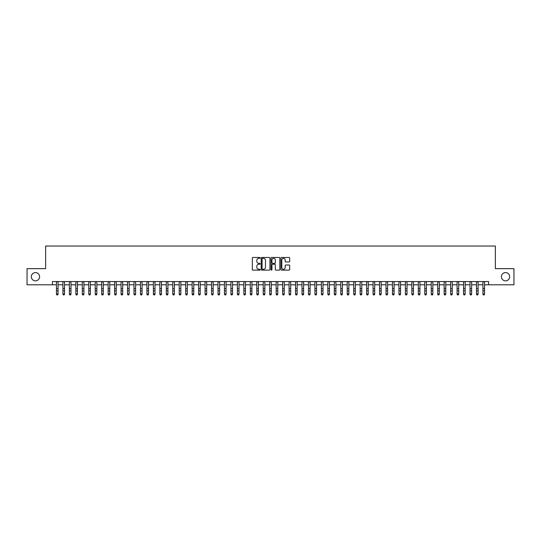 <?xml version="1.0" encoding="UTF-8"?>
<svg xmlns="http://www.w3.org/2000/svg" width="541" height="541" viewBox="0 0 541 541"><rect width="100%" height="100%" fill="white"/><g stroke="black" fill="none" stroke-linecap="round" stroke-linejoin="round"><path stroke-width="0.81" d="M260.16 257.901A0.446 0.446 0 0 0 259.721 257.455L252.978 257.455A0.636 0.636 0 0 0 252.343 258.091L252.343 269.513A0.636 0.636 0 0 0 252.978 270.142L259.721 270.142A0.446 0.446 0 0 0 260.16 269.702A0.446 0.446 0 0 0 259.721 269.256L258.848 269.256A2.029 2.029 0 0 1 256.813 267.227L256.813 266.273A2.029 2.029 0 0 1 258.848 264.245L259.721 264.245A0.446 0.446 0 0 0 260.16 263.798A0.446 0.446 0 0 0 259.721 263.359L258.848 263.359A2.029 2.029 0 0 1 256.813 261.33L256.813 260.377A2.029 2.029 0 0 1 258.848 258.348L259.721 258.348A0.446 0.446 0 0 0 260.16 257.901M501.412 276.728A4.139 4.139 0 0 0 505.551 280.86A4.139 4.139 0 0 0 509.683 276.728A4.139 4.139 0 0 0 505.551 272.59A4.139 4.139 0 0 0 501.412 276.728M31.317 276.728A4.139 4.139 0 0 0 35.449 280.86A4.139 4.139 0 0 0 39.588 276.728A4.139 4.139 0 0 0 35.449 272.59A4.139 4.139 0 0 0 31.317 276.728M289.036 261.932A0.636 0.636 0 0 0 289.672 261.296L289.672 258.091A0.636 0.636 0 0 0 289.036 257.455L281.55 257.455A0.636 0.636 0 0 0 280.921 258.091L280.921 269.513A0.636 0.636 0 0 0 281.55 270.142L289.036 270.142A0.636 0.636 0 0 0 289.672 269.513L289.672 265.638A0.636 0.636 0 0 0 289.036 265.009L285.831 265.009A0.636 0.636 0 0 0 285.202 265.638L285.202 267.558A1.697 1.697 0 0 1 283.504 269.256A1.697 1.697 0 0 1 281.807 267.558L281.807 260.045A1.697 1.697 0 0 1 283.504 258.348A1.697 1.697 0 0 1 285.202 260.045L285.202 261.296A0.636 0.636 0 0 0 285.831 261.932L289.036 261.932M52.409 284.803L27.05 284.803L27.05 268.647L45.627 268.647L45.627 246.033L495.373 246.033L495.373 268.647L513.95 268.647L513.95 284.803L488.591 284.803L488.591 281.57L52.409 281.57L52.409 284.803L56.453 284.803M269.945 258.091A0.636 0.636 0 0 0 269.31 257.455L261.824 257.455A0.636 0.636 0 0 0 261.195 258.091L261.195 269.513A0.636 0.636 0 0 0 261.824 270.142L269.31 270.142A0.636 0.636 0 0 0 269.945 269.513L269.945 258.091M271.69 257.455L279.176 257.455A0.636 0.636 0 0 1 279.805 258.091L279.805 269.513A0.636 0.636 0 0 1 279.176 270.142L275.971 270.142A0.636 0.636 0 0 1 275.335 269.513L275.335 264.88A0.636 0.636 0 0 0 274.7 264.245L272.576 264.245A0.636 0.636 0 0 0 271.94 264.88L271.94 269.702A0.446 0.446 0 0 1 271.501 270.142A0.446 0.446 0 0 1 271.055 269.702L271.055 258.091A0.636 0.636 0 0 1 271.69 257.455M58.07 284.803L62.912 284.803M64.528 284.803L69.376 284.803M70.993 284.803L75.835 284.803M77.451 284.803L82.3 284.803M83.916 284.803L88.758 284.803M90.374 284.803L95.223 284.803M96.839 284.803L101.681 284.803M103.297 284.803L108.146 284.803M109.762 284.803L114.611 284.803M116.22 284.803L121.069 284.803M122.685 284.803L127.534 284.803M129.15 284.803L133.992 284.803M135.608 284.803L140.457 284.803M142.073 284.803L146.915 284.803M148.532 284.803L153.38 284.803M154.996 284.803L159.838 284.803M161.455 284.803L166.303 284.803M167.92 284.803L172.762 284.803M174.378 284.803L179.227 284.803M180.843 284.803L185.691 284.803M187.301 284.803L192.15 284.803M193.766 284.803L198.615 284.803M200.224 284.803L205.073 284.803M206.689 284.803L211.538 284.803M213.154 284.803L217.996 284.803M219.612 284.803L224.461 284.803M226.077 284.803L230.919 284.803M232.535 284.803L237.384 284.803M239 284.803L243.842 284.803M245.458 284.803L250.307 284.803M251.923 284.803L256.765 284.803M258.382 284.803L263.23 284.803M264.847 284.803L269.695 284.803M271.305 284.803L276.153 284.803M277.77 284.803L282.618 284.803M284.235 284.803L289.077 284.803M290.693 284.803L295.542 284.803M297.158 284.803L302 284.803M303.616 284.803L308.465 284.803M310.081 284.803L314.923 284.803M316.539 284.803L321.388 284.803M323.004 284.803L327.846 284.803M329.462 284.803L334.311 284.803M335.927 284.803L340.776 284.803M342.385 284.803L347.234 284.803M348.85 284.803L353.699 284.803M355.309 284.803L360.157 284.803M361.773 284.803L366.622 284.803M368.238 284.803L373.08 284.803M374.697 284.803L379.545 284.803M381.162 284.803L386.003 284.803M387.62 284.803L392.468 284.803M394.085 284.803L398.927 284.803M400.543 284.803L405.392 284.803M407.008 284.803L411.85 284.803M413.466 284.803L418.315 284.803M419.931 284.803L424.78 284.803M426.389 284.803L431.238 284.803M432.854 284.803L437.703 284.803M439.319 284.803L444.161 284.803M445.777 284.803L450.626 284.803M452.242 284.803L457.084 284.803M458.7 284.803L463.549 284.803M465.165 284.803L470.007 284.803M471.624 284.803L476.472 284.803M478.088 284.803L482.93 284.803M484.547 284.803L488.591 284.803M262.527 258.348A0.446 0.446 0 0 0 262.081 258.787L262.081 268.809A0.446 0.446 0 0 0 262.527 269.256L263.447 269.256A2.029 2.029 0 0 0 265.475 267.227L265.475 260.377A2.029 2.029 0 0 0 263.447 258.348L262.527 258.348M275.335 260.072A1.697 1.697 0 0 0 273.638 258.375A1.697 1.697 0 0 0 271.94 260.072L271.94 262.723A0.636 0.636 0 0 0 272.576 263.359L274.7 263.359A0.636 0.636 0 0 0 275.335 262.723L275.335 260.072M58.07 281.57L58.07 294.257L57.583 294.967L56.933 294.825L57.583 294.967M56.453 281.57L56.453 293.898L58.07 293.898L57.583 294.825M56.933 294.967L56.453 294.257L56.933 294.825M64.528 281.57L64.528 294.257L64.041 294.967L63.398 294.825L64.041 294.967M62.912 281.57L62.912 293.898L64.528 293.898L64.041 294.825M63.398 294.967L62.912 294.257L63.398 294.825M70.993 281.57L70.993 294.257L70.506 294.967L69.857 294.825L70.506 294.967M69.376 281.57L69.376 293.898L70.993 293.898L70.506 294.825M69.857 294.967L69.376 294.257L69.857 294.825M77.451 281.57L77.451 294.257L76.971 294.967L76.322 294.825L76.971 294.967M75.835 281.57L75.835 293.898L77.451 293.898L76.971 294.825M76.322 294.967L75.835 294.257L76.322 294.825M83.916 281.57L83.916 294.257L83.429 294.967L82.787 294.825L83.429 294.967M82.3 281.57L82.3 293.898L83.916 293.898L83.429 294.825M82.787 294.967L82.3 294.257L82.787 294.825M90.374 281.57L90.374 294.257L89.894 294.967L89.245 294.825L89.894 294.967M88.758 281.57L88.758 293.898L90.374 293.898L89.894 294.825M89.245 294.967L88.758 294.257L89.245 294.825M96.839 281.57L96.839 294.257L96.352 294.967L95.71 294.825L96.352 294.967M95.223 281.57L95.223 293.898L96.839 293.898L96.352 294.825M95.71 294.967L95.223 294.257L95.71 294.825M103.297 281.57L103.297 294.257L102.817 294.967L102.168 294.825L102.817 294.967M101.681 281.57L101.681 293.898L103.297 293.898L102.817 294.825M102.168 294.967L101.681 294.257L102.168 294.825M109.762 281.57L109.762 294.257L109.275 294.967L108.633 294.825L109.275 294.967M108.146 281.57L108.146 293.898L109.762 293.898L109.275 294.825M108.633 294.967L108.146 294.257L108.633 294.825M116.22 281.57L116.22 294.257L115.74 294.967L115.091 294.825L115.74 294.967M114.611 281.57L114.611 293.898L116.22 293.898L115.74 294.825M115.091 294.967L114.611 294.257L115.091 294.825M122.685 281.57L122.685 294.257L122.198 294.967L121.556 294.825L122.198 294.967M121.069 281.57L121.069 293.898L122.685 293.898L122.198 294.825M121.556 294.967L121.069 294.257L121.556 294.825M129.15 281.57L129.15 294.257L128.663 294.967L128.014 294.825L128.663 294.967M127.534 281.57L127.534 293.898L129.15 293.898L128.663 294.825M128.014 294.967L127.534 294.257L128.014 294.825M135.608 281.57L135.608 294.257L135.122 294.967L134.479 294.825L135.122 294.967M133.992 281.57L133.992 293.898L135.608 293.898L135.122 294.825M134.479 294.967L133.992 294.257L134.479 294.825M142.073 281.57L142.073 294.257L141.586 294.967L140.937 294.825L141.586 294.967M140.457 281.57L140.457 293.898L142.073 293.898L141.586 294.825M140.937 294.967L140.457 294.257L140.937 294.825M148.532 281.57L148.532 294.257L148.051 294.967L147.402 294.825L148.051 294.967M146.915 281.57L146.915 293.898L148.532 293.898L148.051 294.825M147.402 294.967L146.915 294.257L147.402 294.825M154.996 281.57L154.996 294.257L154.51 294.967L153.86 294.825L154.51 294.967M153.38 281.57L153.38 293.898L154.996 293.898L154.51 294.825M153.86 294.967L153.38 294.257L153.86 294.825M161.455 281.57L161.455 294.257L160.975 294.967L160.325 294.825L160.975 294.967M159.838 281.57L159.838 293.898L161.455 293.898L160.975 294.825M160.325 294.967L159.838 294.257L160.325 294.825M167.92 281.57L167.92 294.257L167.433 294.967L166.79 294.825L167.433 294.967M166.303 281.57L166.303 293.898L167.92 293.898L167.433 294.825M166.79 294.967L166.303 294.257L166.79 294.825M174.378 281.57L174.378 294.257L173.898 294.967L173.248 294.825L173.898 294.967M172.762 281.57L172.762 293.898L174.378 293.898L173.898 294.825M173.248 294.967L172.762 294.257L173.248 294.825M180.843 281.57L180.843 294.257L180.356 294.967L179.713 294.825L180.356 294.967M179.227 281.57L179.227 293.898L180.843 293.898L180.356 294.825M179.713 294.967L179.227 294.257L179.713 294.825M187.301 281.57L187.301 294.257L186.821 294.967L186.172 294.825L186.821 294.967M185.691 281.57L185.691 293.898L187.301 293.898L186.821 294.825M186.172 294.967L185.691 294.257L186.172 294.825M193.766 281.57L193.766 294.257L193.279 294.967L192.637 294.825L193.279 294.967M192.15 281.57L192.15 293.898L193.766 293.898L193.279 294.825M192.637 294.967L192.15 294.257L192.637 294.825M200.224 281.57L200.224 294.257L199.744 294.967L199.095 294.825L199.744 294.967M198.615 281.57L198.615 293.898L200.224 293.898L199.744 294.825M199.095 294.967L198.615 294.257L199.095 294.825M206.689 281.57L206.689 294.257L206.202 294.967L205.56 294.825L206.202 294.967M205.073 281.57L205.073 293.898L206.689 293.898L206.202 294.825M205.56 294.967L205.073 294.257L205.56 294.825M213.154 281.57L213.154 294.257L212.667 294.967L212.018 294.825L212.667 294.967M211.538 281.57L211.538 293.898L213.154 293.898L212.667 294.825M212.018 294.967L211.538 294.257L212.018 294.825M219.612 281.57L219.612 294.257L219.125 294.967L218.483 294.825L219.125 294.967M217.996 281.57L217.996 293.898L219.612 293.898L219.125 294.825M218.483 294.967L217.996 294.257L218.483 294.825M226.077 281.57L226.077 294.257L225.59 294.967L224.941 294.825L225.59 294.967M224.461 281.57L224.461 293.898L226.077 293.898L225.59 294.825M224.941 294.967L224.461 294.257L224.941 294.825M232.535 281.57L232.535 294.257L232.055 294.967L231.406 294.825L232.055 294.967M230.919 281.57L230.919 293.898L232.535 293.898L232.055 294.825M231.406 294.967L230.919 294.257L231.406 294.825M239 281.57L239 294.257L238.513 294.967L237.871 294.825L238.513 294.967M237.384 281.57L237.384 293.898L239 293.898L238.513 294.825M237.871 294.967L237.384 294.257L237.871 294.825M245.458 281.57L245.458 294.257L244.978 294.967L244.329 294.825L244.978 294.967M243.842 281.57L243.842 293.898L245.458 293.898L244.978 294.825M244.329 294.967L243.842 294.257L244.329 294.825M251.923 281.57L251.923 294.257L251.437 294.967L250.794 294.825L251.437 294.967M250.307 281.57L250.307 293.898L251.923 293.898L251.437 294.825M250.794 294.967L250.307 294.257L250.794 294.825M258.382 281.57L258.382 294.257L257.901 294.967L257.252 294.825L257.901 294.967M256.765 281.57L256.765 293.898L258.382 293.898L257.901 294.825M257.252 294.967L256.765 294.257L257.252 294.825M264.847 281.57L264.847 294.257L264.36 294.967L263.717 294.825L264.36 294.967M263.23 281.57L263.23 293.898L264.847 293.898L264.36 294.825M263.717 294.967L263.23 294.257L263.717 294.825M271.305 281.57L271.305 294.257L270.825 294.967L270.175 294.825L270.825 294.967M269.695 281.57L269.695 293.898L271.305 293.898L270.825 294.825M270.175 294.967L269.695 294.257L270.175 294.825M277.77 281.57L277.77 294.257L277.283 294.967L276.64 294.825L277.283 294.967M276.153 281.57L276.153 293.898L277.77 293.898L277.283 294.825M276.64 294.967L276.153 294.257L276.64 294.825M284.235 281.57L284.235 294.257L283.748 294.967L283.099 294.825L283.748 294.967M282.618 281.57L282.618 293.898L284.235 293.898L283.748 294.825M283.099 294.967L282.618 294.257L283.099 294.825M290.693 281.57L290.693 294.257L290.206 294.967L289.563 294.825L290.206 294.967M289.077 281.57L289.077 293.898L290.693 293.898L290.206 294.825M289.563 294.967L289.077 294.257L289.563 294.825M297.158 281.57L297.158 294.257L296.671 294.967L296.022 294.825L296.671 294.967M295.542 281.57L295.542 293.898L297.158 293.898L296.671 294.825M296.022 294.967L295.542 294.257L296.022 294.825M303.616 281.57L303.616 294.257L303.129 294.967L302.487 294.825L303.129 294.967M302 281.57L302 293.898L303.616 293.898L303.129 294.825M302.487 294.967L302 294.257L302.487 294.825M310.081 281.57L310.081 294.257L309.594 294.967L308.945 294.825L309.594 294.967M308.465 281.57L308.465 293.898L310.081 293.898L309.594 294.825M308.945 294.967L308.465 294.257L308.945 294.825M316.539 281.57L316.539 294.257L316.059 294.967L315.41 294.825L316.059 294.967M314.923 281.57L314.923 293.898L316.539 293.898L316.059 294.825M315.41 294.967L314.923 294.257L315.41 294.825M323.004 281.57L323.004 294.257L322.517 294.967L321.875 294.825L322.517 294.967M321.388 281.57L321.388 293.898L323.004 293.898L322.517 294.825M321.875 294.967L321.388 294.257L321.875 294.825M329.462 281.57L329.462 294.257L328.982 294.967L328.333 294.825L328.982 294.967M327.846 281.57L327.846 293.898L329.462 293.898L328.982 294.825M328.333 294.967L327.846 294.257L328.333 294.825M335.927 281.57L335.927 294.257L335.44 294.967L334.798 294.825L335.44 294.967M334.311 281.57L334.311 293.898L335.927 293.898L335.44 294.825M334.798 294.967L334.311 294.257L334.798 294.825M342.385 281.57L342.385 294.257L341.905 294.967L341.256 294.825L341.905 294.967M340.776 281.57L340.776 293.898L342.385 293.898L341.905 294.825M341.256 294.967L340.776 294.257L341.256 294.825M348.85 281.57L348.85 294.257L348.363 294.967L347.721 294.825L348.363 294.967M347.234 281.57L347.234 293.898L348.85 293.898L348.363 294.825M347.721 294.967L347.234 294.257L347.721 294.825M355.309 281.57L355.309 294.257L354.828 294.967L354.179 294.825L354.828 294.967M353.699 281.57L353.699 293.898L355.309 293.898L354.828 294.825M354.179 294.967L353.699 294.257L354.179 294.825M361.773 281.57L361.773 294.257L361.287 294.967L360.644 294.825L361.287 294.967M360.157 281.57L360.157 293.898L361.773 293.898L361.287 294.825M360.644 294.967L360.157 294.257L360.644 294.825M368.238 281.57L368.238 294.257L367.752 294.967L367.102 294.825L367.752 294.967M366.622 281.57L366.622 293.898L368.238 293.898L367.752 294.825M367.102 294.967L366.622 294.257L367.102 294.825M374.697 281.57L374.697 294.257L374.21 294.967L373.567 294.825L374.21 294.967M373.08 281.57L373.08 293.898L374.697 293.898L374.21 294.825M373.567 294.967L373.08 294.257L373.567 294.825M381.162 281.57L381.162 294.257L380.675 294.967L380.025 294.825L380.675 294.967M379.545 281.57L379.545 293.898L381.162 293.898L380.675 294.825M380.025 294.967L379.545 294.257L380.025 294.825M387.62 281.57L387.62 294.257L387.14 294.967L386.49 294.825L387.14 294.967M386.003 281.57L386.003 293.898L387.62 293.898L387.14 294.825M386.49 294.967L386.003 294.257L386.49 294.825M394.085 281.57L394.085 294.257L393.598 294.967L392.949 294.825L393.598 294.967M392.468 281.57L392.468 293.898L394.085 293.898L393.598 294.825M392.949 294.967L392.468 294.257L392.949 294.825M400.543 281.57L400.543 294.257L400.063 294.967L399.414 294.825L400.063 294.967M398.927 281.57L398.927 293.898L400.543 293.898L400.063 294.825M399.414 294.967L398.927 294.257L399.414 294.825M407.008 281.57L407.008 294.257L406.521 294.967L405.878 294.825L406.521 294.967M405.392 281.57L405.392 293.898L407.008 293.898L406.521 294.825M405.878 294.967L405.392 294.257L405.878 294.825M413.466 281.57L413.466 294.257L412.986 294.967L412.337 294.825L412.986 294.967M411.85 281.57L411.85 293.898L413.466 293.898L412.986 294.825M412.337 294.967L411.85 294.257L412.337 294.825M419.931 281.57L419.931 294.257L419.444 294.967L418.802 294.825L419.444 294.967M418.315 281.57L418.315 293.898L419.931 293.898L419.444 294.825M418.802 294.967L418.315 294.257L418.802 294.825M426.389 281.57L426.389 294.257L425.909 294.967L425.26 294.825L425.909 294.967M424.78 281.57L424.78 293.898L426.389 293.898L425.909 294.825M425.26 294.967L424.78 294.257L425.26 294.825M432.854 281.57L432.854 294.257L432.367 294.967L431.725 294.825L432.367 294.967M431.238 281.57L431.238 293.898L432.854 293.898L432.367 294.825M431.725 294.967L431.238 294.257L431.725 294.825M439.319 281.57L439.319 294.257L438.832 294.967L438.183 294.825L438.832 294.967M437.703 281.57L437.703 293.898L439.319 293.898L438.832 294.825M438.183 294.967L437.703 294.257L438.183 294.825M445.777 281.57L445.777 294.257L445.29 294.967L444.648 294.825L445.29 294.967M444.161 281.57L444.161 293.898L445.777 293.898L445.29 294.825M444.648 294.967L444.161 294.257L444.648 294.825M452.242 281.57L452.242 294.257L451.755 294.967L451.106 294.825L451.755 294.967M450.626 281.57L450.626 293.898L452.242 293.898L451.755 294.825M451.106 294.967L450.626 294.257L451.106 294.825M458.7 281.57L458.7 294.257L458.213 294.967L457.571 294.825L458.213 294.967M457.084 281.57L457.084 293.898L458.7 293.898L458.213 294.825M457.571 294.967L457.084 294.257L457.571 294.825M465.165 281.57L465.165 294.257L464.678 294.967L464.029 294.825L464.678 294.967M463.549 281.57L463.549 293.898L465.165 293.898L464.678 294.825M464.029 294.967L463.549 294.257L464.029 294.825M471.624 281.57L471.624 294.257L471.143 294.967L470.494 294.825L471.143 294.967M470.007 281.57L470.007 293.898L471.624 293.898L471.143 294.825M470.494 294.967L470.007 294.257L470.494 294.825M478.088 281.57L478.088 294.257L477.602 294.967L476.959 294.825L477.602 294.967M476.472 281.57L476.472 293.898L478.088 293.898L477.602 294.825M476.959 294.967L476.472 294.257L476.959 294.825M484.547 281.57L484.547 294.257L484.067 294.967L483.417 294.825L484.067 294.967M482.93 281.57L482.93 293.898L484.547 293.898L484.067 294.825M483.417 294.967L482.93 294.257L483.417 294.825M58.07 288.603L56.453 288.603M58.07 290.821L56.453 290.821M58.07 281.78L56.453 281.78M64.528 288.603L62.912 288.603M64.528 290.821L62.912 290.821M64.528 281.78L62.912 281.78M70.993 288.603L69.376 288.603M70.993 290.821L69.376 290.821M70.993 281.78L69.376 281.78M77.451 288.603L75.835 288.603M77.451 290.821L75.835 290.821M77.451 281.78L75.835 281.78M83.916 288.603L82.3 288.603M83.916 290.821L82.3 290.821M83.916 281.78L82.3 281.78M90.374 288.603L88.758 288.603M90.374 290.821L88.758 290.821M90.374 281.78L88.758 281.78M96.839 288.603L95.223 288.603M96.839 290.821L95.223 290.821M96.839 281.78L95.223 281.78M103.297 288.603L101.681 288.603M103.297 290.821L101.681 290.821M103.297 281.78L101.681 281.78M109.762 288.603L108.146 288.603M109.762 290.821L108.146 290.821M109.762 281.78L108.146 281.78M116.22 288.603L114.611 288.603M116.22 290.821L114.611 290.821M116.22 281.78L114.611 281.78M122.685 288.603L121.069 288.603M122.685 290.821L121.069 290.821M122.685 281.78L121.069 281.78M129.15 288.603L127.534 288.603M129.15 290.821L127.534 290.821M129.15 281.78L127.534 281.78M135.608 288.603L133.992 288.603M135.608 290.821L133.992 290.821M135.608 281.78L133.992 281.78M142.073 288.603L140.457 288.603M142.073 290.821L140.457 290.821M142.073 281.78L140.457 281.78M148.532 288.603L146.915 288.603M148.532 290.821L146.915 290.821M148.532 281.78L146.915 281.78M154.996 288.603L153.38 288.603M154.996 290.821L153.38 290.821M154.996 281.78L153.38 281.78M161.455 288.603L159.838 288.603M161.455 290.821L159.838 290.821M161.455 281.78L159.838 281.78M167.92 288.603L166.303 288.603M167.92 290.821L166.303 290.821M167.92 281.78L166.303 281.78M174.378 288.603L172.762 288.603M174.378 290.821L172.762 290.821M174.378 281.78L172.762 281.78M180.843 288.603L179.227 288.603M180.843 290.821L179.227 290.821M180.843 281.78L179.227 281.78M187.301 288.603L185.691 288.603M187.301 290.821L185.691 290.821M187.301 281.78L185.691 281.78M193.766 288.603L192.15 288.603M193.766 290.821L192.15 290.821M193.766 281.78L192.15 281.78M200.224 288.603L198.615 288.603M200.224 290.821L198.615 290.821M200.224 281.78L198.615 281.78M206.689 288.603L205.073 288.603M206.689 290.821L205.073 290.821M206.689 281.78L205.073 281.78M213.154 288.603L211.538 288.603M213.154 290.821L211.538 290.821M213.154 281.78L211.538 281.78M219.612 288.603L217.996 288.603M219.612 290.821L217.996 290.821M219.612 281.78L217.996 281.78M226.077 288.603L224.461 288.603M226.077 290.821L224.461 290.821M226.077 281.78L224.461 281.78M232.535 288.603L230.919 288.603M232.535 290.821L230.919 290.821M232.535 281.78L230.919 281.78M239 288.603L237.384 288.603M239 290.821L237.384 290.821M239 281.78L237.384 281.78M245.458 288.603L243.842 288.603M245.458 290.821L243.842 290.821M245.458 281.78L243.842 281.78M251.923 288.603L250.307 288.603M251.923 290.821L250.307 290.821M251.923 281.78L250.307 281.78M258.382 288.603L256.765 288.603M258.382 290.821L256.765 290.821M258.382 281.78L256.765 281.78M264.847 288.603L263.23 288.603M264.847 290.821L263.23 290.821M264.847 281.78L263.23 281.78M271.305 288.603L269.695 288.603M271.305 290.821L269.695 290.821M271.305 281.78L269.695 281.78M277.77 288.603L276.153 288.603M277.77 290.821L276.153 290.821M277.77 281.78L276.153 281.78M284.235 288.603L282.618 288.603M284.235 290.821L282.618 290.821M284.235 281.78L282.618 281.78M290.693 288.603L289.077 288.603M290.693 290.821L289.077 290.821M290.693 281.78L289.077 281.78M297.158 288.603L295.542 288.603M297.158 290.821L295.542 290.821M297.158 281.78L295.542 281.78M303.616 288.603L302 288.603M303.616 290.821L302 290.821M303.616 281.78L302 281.78M310.081 288.603L308.465 288.603M310.081 290.821L308.465 290.821M310.081 281.78L308.465 281.78M316.539 288.603L314.923 288.603M316.539 290.821L314.923 290.821M316.539 281.78L314.923 281.78M323.004 288.603L321.388 288.603M323.004 290.821L321.388 290.821M323.004 281.78L321.388 281.78M329.462 288.603L327.846 288.603M329.462 290.821L327.846 290.821M329.462 281.78L327.846 281.78M335.927 288.603L334.311 288.603M335.927 290.821L334.311 290.821M335.927 281.78L334.311 281.78M342.385 288.603L340.776 288.603M342.385 290.821L340.776 290.821M342.385 281.78L340.776 281.78M348.85 288.603L347.234 288.603M348.85 290.821L347.234 290.821M348.85 281.78L347.234 281.78M355.309 288.603L353.699 288.603M355.309 290.821L353.699 290.821M355.309 281.78L353.699 281.78M361.773 288.603L360.157 288.603M361.773 290.821L360.157 290.821M361.773 281.78L360.157 281.78M368.238 288.603L366.622 288.603M368.238 290.821L366.622 290.821M368.238 281.78L366.622 281.78M374.697 288.603L373.08 288.603M374.697 290.821L373.08 290.821M374.697 281.78L373.08 281.78M381.162 288.603L379.545 288.603M381.162 290.821L379.545 290.821M381.162 281.78L379.545 281.78M387.62 288.603L386.003 288.603M387.62 290.821L386.003 290.821M387.62 281.78L386.003 281.78M394.085 288.603L392.468 288.603M394.085 290.821L392.468 290.821M394.085 281.78L392.468 281.78M400.543 288.603L398.927 288.603M400.543 290.821L398.927 290.821M400.543 281.78L398.927 281.78M407.008 288.603L405.392 288.603M407.008 290.821L405.392 290.821M407.008 281.78L405.392 281.78M413.466 288.603L411.85 288.603M413.466 290.821L411.85 290.821M413.466 281.78L411.85 281.78M419.931 288.603L418.315 288.603M419.931 290.821L418.315 290.821M419.931 281.78L418.315 281.78M426.389 288.603L424.78 288.603M426.389 290.821L424.78 290.821M426.389 281.78L424.78 281.78M432.854 288.603L431.238 288.603M432.854 290.821L431.238 290.821M432.854 281.78L431.238 281.78M439.319 288.603L437.703 288.603M439.319 290.821L437.703 290.821M439.319 281.78L437.703 281.78M445.777 288.603L444.161 288.603M445.777 290.821L444.161 290.821M445.777 281.78L444.161 281.78M452.242 288.603L450.626 288.603M452.242 290.821L450.626 290.821M452.242 281.78L450.626 281.78M458.7 288.603L457.084 288.603M458.7 290.821L457.084 290.821M458.7 281.78L457.084 281.78M465.165 288.603L463.549 288.603M465.165 290.821L463.549 290.821M465.165 281.78L463.549 281.78M471.624 288.603L470.007 288.603M471.624 290.821L470.007 290.821M471.624 281.78L470.007 281.78M478.088 288.603L476.472 288.603M478.088 290.821L476.472 290.821M478.088 281.78L476.472 281.78M484.547 288.603L482.93 288.603M484.547 290.821L482.93 290.821M484.547 281.78L482.93 281.78"/></g></svg>
